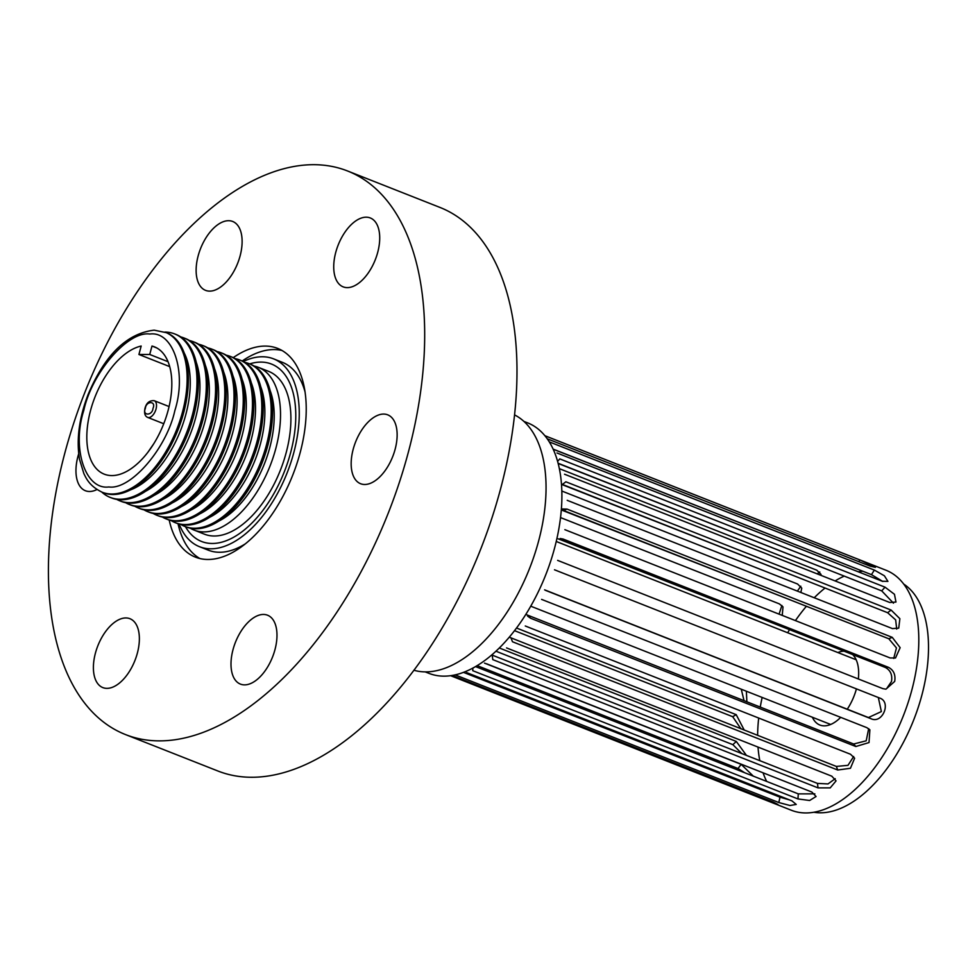 <?xml version="1.0" encoding="UTF-8"?>
<svg xmlns="http://www.w3.org/2000/svg" width="977" height="977" viewBox="0 0 977 977"><rect width="100%" height="100%" fill="white"/><g stroke="black" fill="none" stroke-linecap="round" stroke-linejoin="round"><path stroke-width="1.47" d="M746.88 701.877L746.367 691.215M744.254 730.112L736.206 714.663L516.491 628.016M746.44 755.392L736.292 741.433L499.284 647.971M753.316 776.141L741.152 764.344L484.507 663.127M764.429 791.052L762.585 789.294M789.587 799.943L779.988 797.183L463.44 672.347M814.842 793.849L798.282 793.874L475.494 666.57M835.213 778.706L827.995 783.933L817.468 783.407L492.237 655.14L492.787 659.622L818.018 787.877L830.206 787.889L836.068 780.867L831.793 776.178L506.55 647.91M853.654 756.528L847.975 765.345L836.336 766.42L509.249 637.163M868.675 728.683L866.208 740.81L853.678 743.998L526.688 614.777M878.335 697.505L881.364 711.574L868.431 717.545L544.592 589.839M560.139 538.51L563.155 539.048L559.943 539.133L885.174 667.389C890.438 670.112 892.551 674.826 891.488 681.519L887.189 687.808M779.072 614.142L781.893 605.484M797.379 591.109L800.798 586.224M817.163 573.853L819.801 571.985M452.168 675.437L773.283 802.08L777.912 804.474L772.966 802.996L791.346 810.251A129.001 69.526 111.5 0 0 912.274 688.37A129.001 69.526 111.5 0 0 886.005 570.238L544.885 435.705L859.784 559.894L875.392 567.332L870.251 566.184L547.254 438.795M549.294 441.885L874.354 570.079L884.405 575.807L887.922 581.388L882.207 581.23L556.963 452.974M557.611 461.364L559.784 458.897L885.015 587.165L894.468 594.297L895.97 602.052L889.754 602.491L564.523 474.224M896.703 629.066L895.665 619.907L887.629 612.713L562.398 484.445L565.878 481.795L891.122 610.063L899.866 618.697L898.73 628.138L892.453 628.602L567.21 500.334M561.812 508.956L567.026 509.09L892.257 637.346L900.147 647.678L895.518 657.985L890.096 657.936L564.865 529.668M563.155 539.048L888.386 667.303C893.65 670.039 895.75 674.741 894.688 681.433L885.944 689.176L882.866 688.638L557.635 560.383M425.166 671.871L428.891 673.336A134.606 72.554 -68.5 0 0 555.083 546.155A134.606 72.554 -68.5 0 0 527.665 422.882L523.941 421.417M558.172 538.828L769.852 621.909M782.235 615.4L783.004 606.9L779.341 603.871L560.542 517.59M567.026 509.09L563.57 510.495L561.311 509.945L786.729 598.51M800.847 592.477L801.763 588.142L797.586 584.014L561.848 491.04M561.506 484.384L805.366 580.265M820.851 575.306L821.01 574.342L816.76 570.177L559.369 468.667M558.185 463.489L824.588 568.345M553.214 449.237L843.175 563.485M553.153 449.115L871.46 574.647L882.817 581.462M558.123 463.257L881.73 590.89L893.466 603.163M563.57 510.495L888.801 638.763L896.459 647.934L893.711 658.449M554.496 569.786L880.082 698.213M879.727 698.054C891.586 701.999 882.549 724.018 871.203 718.803L545.606 590.389M541.6 599.389L866.831 727.657L869.884 729.819L869.017 742.569L855.828 746.513L530.596 618.246L527.604 616.145M525.272 625.988L850.515 754.256L854.631 758.213L850.442 768.276L837.729 770.023L512.498 641.767L511.093 638.164M486.607 663.786L811.838 792.042L816.076 796.499L809.628 800.493L797.965 798.942L472.734 670.686L472.905 668.024M466.688 672.603L791.92 800.859L796.243 804.437L789.953 805.5L778.803 802.532L455.087 674.863M772.966 802.996L450.568 675.681M744.608 772.709L738.038 768.52L477.106 665.618M741.787 753.56L732.872 744.657L495.913 651.195M740.932 728.805L732.701 716.703L514.5 630.653M744.059 700.765L741.274 689.212M856.426 688.87A39.263 21.164 111.5 0 1 847.267 709.204M840.696 717.35A39.263 21.164 111.5 0 1 819.874 725.032A39.263 21.164 111.5 0 1 812.388 717.252M787.682 632.754A123.395 66.509 111.5 0 1 789.526 629.677M795.425 620.603A123.395 66.509 111.5 0 1 806.416 606.265M814.232 597.753A123.395 66.509 111.5 0 1 825.052 588.032M835.115 580.936A123.395 66.509 111.5 0 1 844.262 576.112M858.258 571.789A123.395 66.509 111.5 0 1 862.85 571.252M903.749 584.087A123.395 66.509 111.5 0 1 922.264 693.646A123.395 66.509 111.5 0 1 813.78 812.241M837.9 652.551A39.263 21.164 111.5 0 1 844.043 651.171M852.628 654.553A39.263 21.164 111.5 0 1 858.343 678.978M777.802 796.328A123.395 66.509 111.5 0 1 775.946 794.557M766.689 781.417A123.395 66.509 111.5 0 1 763.061 772.807M759.813 760.668A123.395 66.509 111.5 0 1 758.005 747.075M757.627 735.376A123.395 66.509 111.5 0 1 758.689 718.046M760.253 707.153A123.395 66.509 111.5 0 1 762.158 697.444M108.85 486.949C130.6 490.246 166.664 448.504 174.871 410.511C187.01 372.518 173.32 330.751 149.799 334.036C128.048 330.739 91.985 372.481 83.766 410.474C71.639 448.467 85.329 490.234 108.85 486.949M156.747 347.934L151.985 346.053A68.427 36.882 111.5 0 1 154.427 346.835A68.427 36.882 111.5 0 1 168.093 410.511A68.427 36.882 111.5 0 1 104.221 474.15A68.427 36.882 111.5 0 1 90.543 410.474A68.427 36.882 111.5 0 1 141.176 346.041L138.917 354.48L149.725 354.48L151.985 346.053M254.167 366.057A87.503 47.165 111.5 0 1 258.282 367.291A87.503 47.165 111.5 0 1 275.758 448.712A87.503 47.165 111.5 0 1 203.888 531.903A87.503 47.165 111.5 0 1 194.081 530.084A87.503 47.165 111.5 0 1 190.222 528.178M102.17 492.225L103.391 492.713A86 46.346 -68.5 0 0 183.676 412.721A86 46.346 -68.5 0 0 166.493 332.705L154.195 330.165C126.961 333.34 104.93 354.798 88.101 394.513C79.125 417.924 76.267 439.528 79.503 459.3L83.888 473.65C86.245 478.364 89.383 486.07 102.17 492.225A86 46.346 -68.5 0 0 111.805 494.008A86 46.346 -68.5 0 0 182.443 412.245A86 46.346 -68.5 0 0 165.272 332.229M270.189 390.702A81.604 43.989 111.5 0 1 269.762 447.649A81.604 43.989 111.5 0 1 218.763 521.107M244.812 362.369A87.503 47.165 111.5 0 1 248.927 363.603L250.307 364.152A87.503 47.165 111.5 0 1 267.796 445.561A87.503 47.165 111.5 0 1 186.106 526.945L184.726 526.395A87.503 47.165 111.5 0 1 180.879 524.49M130.259 489.965A81.604 43.989 -68.5 0 0 185.813 414.553A81.604 43.989 -68.5 0 0 184.25 353.051M248.927 363.603A87.503 47.165 111.5 0 1 266.416 445.023A87.503 47.165 111.5 0 1 184.726 526.395M101.791 492.078A87.869 47.36 -68.5 0 0 110.169 497.403A87.869 47.36 -68.5 0 0 120.024 499.223A87.869 47.36 -68.5 0 0 192.2 415.665A87.869 47.36 -68.5 0 0 174.639 333.902A87.869 47.36 -68.5 0 0 164.893 332.082M260.847 387.026A81.604 43.989 111.5 0 1 260.407 443.973A81.604 43.989 111.5 0 1 209.42 517.419M110.169 497.403L111.549 497.94A87.869 47.36 -68.5 0 0 193.58 416.214A87.869 47.36 -68.5 0 0 176.019 334.452L174.639 333.902M235.066 358.608A87.503 47.165 111.5 0 1 239.585 359.927L240.965 360.464A87.503 47.165 111.5 0 1 258.441 441.873A87.503 47.165 111.5 0 1 176.764 523.257L175.384 522.719A87.503 47.165 111.5 0 1 171.183 520.594M145.512 491.309A81.604 43.989 -68.5 0 0 195.498 418.364A81.604 43.989 -68.5 0 0 196.316 362.479M239.585 359.927A87.503 47.165 111.5 0 1 257.061 441.335A87.503 47.165 111.5 0 1 175.384 522.719M116.751 499.381A87.527 47.177 -68.5 0 0 119.817 500.835A87.527 47.177 -68.5 0 0 129.636 502.654A87.527 47.177 -68.5 0 0 201.531 419.426A87.527 47.177 -68.5 0 0 184.042 337.981A87.527 47.177 -68.5 0 0 180.818 336.955M251.333 382.911A81.604 43.989 111.5 0 1 251.065 440.285A81.604 43.989 111.5 0 1 199.662 513.939M119.817 500.835L121.197 501.384A87.527 47.177 -68.5 0 0 202.911 419.976A87.527 47.177 -68.5 0 0 185.422 338.53L184.042 337.981M226.224 355.188A87.344 47.079 111.5 0 1 230.254 356.397L231.634 356.947A87.344 47.079 111.5 0 1 249.086 438.221A87.344 47.079 111.5 0 1 167.543 519.459L166.163 518.921A87.344 47.079 111.5 0 1 162.39 517.053M153.963 495.473A81.604 43.989 -68.5 0 0 204.877 422.064A81.604 43.989 -68.5 0 0 205.341 365.215M230.254 356.397A87.344 47.079 111.5 0 1 247.706 437.672A87.344 47.079 111.5 0 1 175.958 520.729A87.344 47.079 111.5 0 1 166.163 518.921M125.581 502.666A87.441 47.128 -68.5 0 0 129.184 504.425A87.441 47.128 -68.5 0 0 210.812 423.102A87.441 47.128 -68.5 0 0 193.348 341.755A87.441 47.128 -68.5 0 0 189.514 340.582M129.184 504.425L130.564 504.975A87.441 47.128 -68.5 0 0 212.192 423.652A87.441 47.128 -68.5 0 0 194.728 342.292L193.348 341.755M242.125 379.296A81.604 43.989 111.5 0 1 241.856 436.646A81.604 43.989 111.5 0 1 190.466 510.299M217.028 351.549A87.356 47.079 111.5 0 1 221.046 352.758L222.426 353.308A87.356 47.079 111.5 0 1 239.878 434.582A87.356 47.079 111.5 0 1 158.323 515.832L156.943 515.294A87.356 47.079 111.5 0 1 153.181 513.438M163 499.259A81.604 43.989 -68.5 0 0 214.158 425.728A81.604 43.989 -68.5 0 0 214.525 368.61M221.046 352.758A87.356 47.079 111.5 0 1 238.498 434.044A87.356 47.079 111.5 0 1 156.943 515.294M134.777 506.233A87.393 47.104 -68.5 0 0 138.478 508.04A87.393 47.104 -68.5 0 0 220.057 426.766A87.393 47.104 -68.5 0 0 202.593 345.455A87.393 47.104 -68.5 0 0 198.661 344.258M232.929 375.693A81.604 43.989 111.5 0 1 232.636 433.019A81.604 43.989 111.5 0 1 181.282 506.648M138.478 508.04L139.858 508.59A87.393 47.104 -68.5 0 0 221.437 427.303A87.393 47.104 -68.5 0 0 203.973 345.992L202.593 345.455M207.832 347.91A87.368 47.091 111.5 0 1 211.826 349.119L213.206 349.656A87.368 47.091 111.5 0 1 230.657 430.955A87.368 47.091 111.5 0 1 149.102 512.204L147.722 511.667A87.368 47.091 111.5 0 1 143.985 509.823M172.123 502.972A81.604 43.989 -68.5 0 0 223.415 429.379A81.604 43.989 -68.5 0 0 223.721 372.115M211.826 349.119A87.368 47.091 111.5 0 1 229.277 430.405A87.368 47.091 111.5 0 1 157.517 513.475A87.368 47.091 111.5 0 1 147.722 511.667M149.725 354.48L168.044 361.71M169.705 366.619L138.917 354.48M290.584 452.803A95.355 51.39 111.5 0 1 201.567 541.478A95.355 51.39 111.5 0 1 185.459 526.688A95.355 51.39 -68.5 0 0 201.567 541.478A95.355 51.39 -68.5 0 0 290.951 451.398A95.355 51.39 -68.5 0 0 271.533 364.079A95.355 51.39 111.5 0 1 290.584 452.803M258.282 367.291L268.651 371.382A87.503 47.165 111.5 0 1 286.139 452.803A87.503 47.165 111.5 0 1 204.449 534.175L194.081 530.084M249.66 363.896A95.355 51.39 111.5 0 1 271.533 364.079A95.355 51.39 -68.5 0 0 249.66 363.896M169.204 520.045A112.172 60.464 -68.5 0 0 195.4 557.134A112.172 60.464 -68.5 0 0 300.55 451.154A112.172 60.464 -68.5 0 0 277.712 348.423A112.172 60.464 -68.5 0 0 233.247 357.643M178.034 523.721A112.172 60.464 -68.5 0 0 199.919 558.551M232.868 650.193A37.016 19.955 -68.5 0 0 240.403 684.095A37.016 19.955 -68.5 0 0 275.111 649.119A37.016 19.955 -68.5 0 0 267.564 615.217A37.016 19.955 -68.5 0 0 232.868 650.193M95.27 653.698A37.016 19.955 -68.5 0 0 102.805 687.588A37.016 19.955 -68.5 0 0 137.501 652.612A37.016 19.955 -68.5 0 0 129.965 618.722A37.016 19.955 -68.5 0 0 95.27 653.698M78.71 453.755A37.016 19.955 -68.5 0 0 77.83 456.821A37.016 19.955 -68.5 0 0 85.378 490.723A37.016 19.955 -68.5 0 0 96.955 489.538M198.001 256.45A37.016 19.955 -68.5 0 0 205.536 290.352A37.016 19.955 -68.5 0 0 240.244 255.376A37.016 19.955 -68.5 0 0 232.697 221.474A37.016 19.955 -68.5 0 0 198.001 256.45M335.599 252.945A37.016 19.955 -68.5 0 0 343.135 286.847A37.016 19.955 -68.5 0 0 377.843 251.871A37.016 19.955 -68.5 0 0 370.307 217.969A37.016 19.955 -68.5 0 0 335.599 252.945M353.039 449.823A37.016 19.955 -68.5 0 0 360.574 483.713A37.016 19.955 -68.5 0 0 395.27 448.736A37.016 19.955 -68.5 0 0 387.735 414.846A37.016 19.955 -68.5 0 0 353.039 449.823M125.435 734.545L217.737 770.938A302.882 163.244 -68.5 0 0 501.653 484.787A302.882 163.244 -68.5 0 0 439.968 207.429L347.665 171.024A302.882 163.244 111.5 0 1 409.351 448.382A302.882 163.244 111.5 0 1 125.435 734.545A302.882 163.244 111.5 0 1 63.749 457.175A302.882 163.244 111.5 0 1 347.665 171.024M243.249 361.502A100.961 54.419 111.5 0 1 273.597 358.864L282.377 362.333A100.961 54.419 111.5 0 1 305.08 392.07M273.597 358.864A100.961 54.419 111.5 0 1 294.15 451.313A100.961 54.419 111.5 0 1 199.516 546.705A100.961 54.419 111.5 0 1 179.133 524.063M413.882 670.234A137.415 74.069 -68.5 0 0 539.096 539.182A137.415 74.069 -68.5 0 0 514.574 414.907M281.974 350.474A112.172 60.464 -68.5 0 0 242.211 361.002M245.19 543.933A100.961 54.419 111.5 0 1 208.309 550.173L199.516 546.705M858.966 561.726L859.784 559.894M871.46 574.647L874.354 570.079M881.73 590.89L885.015 587.165M887.629 612.713L891.122 610.063M888.801 638.763L892.257 637.346M885.174 667.389L888.386 667.303M545.251 590.218L545.96 590.535M868.431 717.545L871.203 718.803M528.447 615.742L530.596 618.246M853.678 743.998L855.828 746.513M836.336 766.42L837.729 770.023M817.468 783.407L818.018 787.877M798.282 793.874L797.965 798.942M779.988 797.183L778.803 802.532M762.036 797.635L761.755 798.404M749.347 784.067L748.895 784.922M741.152 764.344L738.038 768.52M736.292 741.433L732.872 744.657M736.206 714.663L732.701 716.703M145.365 408.349C146.049 400.753 156.393 400.753 152.998 408.349C152.314 415.958 141.983 415.946 145.365 408.349M147.649 417.399C144.914 416.165 144.022 413.198 144.962 408.459C146.33 402.939 149.42 400.35 154.232 400.692A8.976 4.836 111.5 0 1 156.027 409.045A8.976 4.836 111.5 0 1 147.649 417.399L163.745 423.737M148.589 451.325L152.925 445.06M556.243 541.478L856.17 659.768M530.719 606.18L830.658 724.458M154.232 400.692L169.082 406.554M153.78 443.705L148.04 452.058"/></g></svg>
